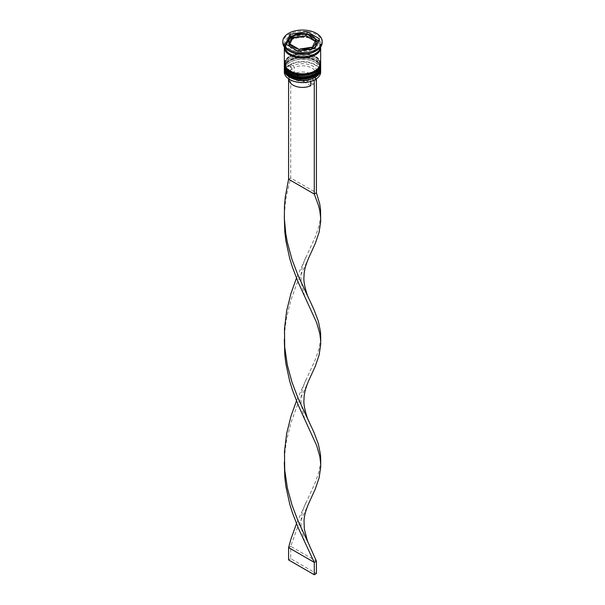 <?xml version="1.0" encoding="UTF-8"?>
<svg xmlns="http://www.w3.org/2000/svg" width="605" height="605" viewBox="0 0 605 605"><rect width="100%" height="100%" fill="white"/><g stroke="black" fill="none" stroke-linecap="round" stroke-linejoin="round"><path stroke-width="0.45" stroke-dasharray="3.02 2.27" d="M316.173 78.953L314.003 77.705A14.838 8.568 0 0 0 312.989 66.24A14.838 8.568 0 0 0 293.138 65.65L290.982 64.41A17.863 10.315 180 0 1 315.129 65A17.863 10.315 180 0 1 316.158 78.945A17.863 10.315 180 0 1 315.235 79.527M320.665 72.048A18.165 10.489 0 0 0 315.349 64.629A18.165 10.489 0 0 0 295.55 62.36A18.165 10.489 0 0 0 284.335 72.048M284.38 69.099A18.165 10.489 180 0 1 289.651 62.406A18.165 10.489 180 0 1 315.349 62.406L314.706 62.035A17.258 9.967 180 0 1 314.706 76.124A17.258 9.967 180 0 1 290.294 76.124A17.258 9.967 180 0 1 290.294 62.035A17.258 9.967 180 0 1 314.706 62.035A17.258 9.967 0 0 0 290.294 62.035A17.258 9.967 0 0 0 285.242 69.083A17.258 9.967 0 0 0 290.294 76.124A17.258 9.967 0 0 0 309.102 78.287A17.258 9.967 0 0 0 319.758 69.083A17.258 9.967 0 0 0 314.706 62.035L315.349 62.406A18.165 10.489 180 0 1 320.62 69.099M284.38 65.393A18.165 10.489 180 0 1 289.651 58.7A18.165 10.489 180 0 1 315.349 58.7L314.706 58.33A17.258 9.967 180 0 1 314.706 72.419A17.258 9.967 180 0 1 290.294 72.419A17.258 9.967 180 0 1 290.294 58.33A17.258 9.967 180 0 1 314.706 58.33A17.258 9.967 0 0 0 290.294 58.33A17.258 9.967 0 0 0 285.242 65.37A17.258 9.967 0 0 0 290.294 72.419A17.258 9.967 0 0 0 309.102 74.581A17.258 9.967 0 0 0 319.758 65.37A17.258 9.967 0 0 0 314.706 58.33L315.349 58.7A18.165 10.489 180 0 1 320.62 65.393M315.349 51.281A18.165 10.489 0 0 0 320.665 43.862A18.165 10.489 0 0 0 315.349 36.451A18.165 10.489 0 0 0 295.55 34.175A18.165 10.489 0 0 0 284.335 43.862A18.165 10.489 0 0 0 289.651 51.281M322.178 42.63A19.678 11.359 0 0 0 316.415 34.598A19.678 11.359 0 0 0 294.968 32.133A19.678 11.359 0 0 0 282.822 42.63M290.294 74.4A17.258 9.967 0 0 0 309.102 76.555A17.258 9.967 0 0 0 319.758 67.352A17.258 9.967 0 0 0 314.706 60.303A17.258 9.967 0 0 0 295.898 58.148A17.258 9.967 0 0 0 285.242 67.352A17.258 9.967 0 0 0 290.294 74.4A17.258 9.967 0 0 0 314.706 74.4A17.258 9.967 0 0 0 314.706 60.303A17.258 9.967 0 0 0 290.294 60.303A17.258 9.967 0 0 0 290.294 74.4M320.665 67.352A18.165 10.489 0 0 0 315.349 59.933A18.165 10.489 0 0 0 295.55 57.664A18.165 10.489 0 0 0 284.335 67.352M290.294 70.687A17.258 9.967 0 0 0 309.102 72.85A17.258 9.967 0 0 0 319.758 63.646A17.258 9.967 0 0 0 314.706 56.598A17.258 9.967 0 0 0 295.898 54.435A17.258 9.967 0 0 0 285.242 63.646A17.258 9.967 0 0 0 290.294 70.687A17.258 9.967 0 0 0 314.706 70.687A17.258 9.967 0 0 0 314.706 56.598A17.258 9.967 0 0 0 290.294 56.598A17.258 9.967 0 0 0 290.294 70.687M320.665 63.646A18.165 10.489 0 0 0 315.349 56.227A18.165 10.489 0 0 0 295.55 53.951A18.165 10.489 0 0 0 284.335 63.646M320.642 47.031A18.165 10.489 0 0 0 315.349 40.157A18.165 10.489 0 0 0 295.981 37.782A18.165 10.489 0 0 0 284.358 47.031M320.62 47.061A18.165 10.489 0 0 0 320.665 46.335A18.165 10.489 0 0 0 315.349 38.924A18.165 10.489 0 0 0 295.55 36.648A18.165 10.489 0 0 0 284.335 46.335A18.165 10.489 0 0 0 284.38 47.061M315.477 40.444L315.477 41.473A13.628 7.865 0 0 0 312.135 38.304A13.628 7.865 0 0 0 306.652 36.376M310.788 85.736L292.071 74.929A13.325 7.691 0 0 0 289.175 79.709M292.071 74.929L292.071 68.743A13.325 7.691 0 0 0 289.175 73.53A13.325 7.691 0 0 0 293.077 78.968L292.011 78.355A14.838 8.568 0 0 0 311.862 78.937L310.788 79.55L310.788 81.433M292.071 68.743L290.997 66.89A14.838 8.568 0 0 0 292.011 78.355L293.077 78.968A13.325 7.691 0 0 0 310.788 79.55M289.871 79.588A17.863 10.315 180 0 1 288.842 65.65L288.585 78.786M290.997 66.89L288.842 65.65A17.863 10.315 0 0 1 290.982 64.41L288.585 65.499M314.018 80.178L311.862 78.937M299.604 50.888L299.604 51.554A13.628 7.865 0 0 0 311.666 49.686L311.666 49.028M298.348 51.357L289.523 46.26A13.628 7.865 0 0 0 298.348 51.357L298.348 51.085M292.419 38.576A13.628 7.865 0 0 0 288.872 43.862M305.396 36.179A13.628 7.865 0 0 0 293.334 38.047M286.52 44.528L285.613 46.479L297.978 53.611L314.857 51.002L314.857 48.529M297.978 53.611L297.978 51.145M285.613 46.479L285.613 44.006M315.477 39L306.652 34.175M305.396 34.372L293.334 36.232M292.419 36.376L291.89 36.459M314.857 51.002L319.387 41.253L318.48 40.732M319.387 41.253L319.387 38.78M311.666 49.686L299.604 51.554M289.523 44.815L289.901 44.006M315.099 41.253L315.477 41.473M316.128 43.862A13.628 7.865 0 0 0 315.81 42.191L312.581 49.156A13.628 7.865 0 0 0 313.11 48.801M315.81 42.191L315.81 39.726M314.003 77.705L312.929 78.317A13.325 7.691 0 0 0 315.825 73.53A13.325 7.691 0 0 0 308.293 66.603A13.325 7.691 0 0 0 294.212 67.51L293.138 65.65M312.929 78.317L312.929 84.496A13.325 7.691 0 0 0 315.825 79.709A13.325 7.691 0 0 0 308.293 72.781A13.325 7.691 0 0 0 294.212 73.689L294.212 67.51M312.929 84.496L294.212 73.689M290.725 64.259L290.725 177.976L316.415 192.814M288.585 179.216L290.725 177.976L286.49 195.423L285.167 204.429L284.312 216.703M308.83 380.394L296.548 407.18L290.725 423.538L286.49 440.984L285.167 449.991L284.312 462.265M320.695 337.976L319.243 347.966L315.507 359.196L296.465 400.881M308.83 503.178L296.548 529.965L290.725 546.323L316.415 561.153M308.83 257.617L296.548 284.403L290.725 300.761L286.49 318.2L285.167 327.207L284.312 339.488M288.585 547.555L290.725 546.323L290.725 558.68L316.415 573.517M320.695 215.191L319.243 225.181L315.507 236.419L296.465 278.096M320.695 460.753L319.243 470.75L315.507 481.981L296.465 523.658M288.585 559.92L290.725 558.68M320.665 68.214A18.165 10.489 0 0 0 315.349 60.923A18.165 10.489 0 0 0 295.648 58.624A18.165 10.489 0 0 0 284.335 68.214M315.349 60.674A18.165 10.489 180 0 1 320.665 68.093C320.423 64.788 318.593 62.171 315.16 60.258C305.669 55.342 286.914 55.388 284.335 68.093A18.165 10.489 180 0 1 295.55 58.405A18.165 10.489 180 0 1 315.349 60.674M320.665 64.508A18.165 10.489 0 0 0 315.349 57.218A18.165 10.489 0 0 0 295.648 54.919A18.165 10.489 0 0 0 284.335 64.508M315.349 56.968A18.165 10.489 180 0 1 320.665 64.387C320.423 61.075 318.593 58.466 315.16 56.552C305.669 51.637 286.914 51.675 284.335 64.387A18.165 10.489 180 0 1 295.55 54.692A18.165 10.489 180 0 1 315.349 56.968M289.765 53.694A18.014 10.398 0 0 0 315.235 53.694A18.014 10.398 0 0 0 315.235 38.985A18.014 10.398 0 0 0 289.765 38.985A18.014 10.398 0 0 0 289.765 53.694M284.486 47.697A18.014 10.398 180 0 1 295.512 37.986A18.014 10.398 180 0 1 315.235 40.217A18.014 10.398 180 0 1 320.514 47.697M319.758 46.956C320.975 54.753 300.14 60.228 290.143 53.656C286.876 51.659 285.242 49.421 285.242 46.956C284.025 39.166 304.859 33.683 314.857 40.255C318.124 42.259 319.758 44.49 319.758 46.956M319.758 69.083L319.758 67.352M319.758 65.37L319.758 63.646M320.665 46.335L320.665 43.862M289.175 79.179L289.175 73.53M284.335 46.335L284.335 43.862M285.242 65.37L285.242 63.646M285.242 69.083L285.242 67.352M290.294 58.33L289.651 58.7M290.294 62.035L289.651 62.406M315.825 79.709L315.825 73.53M284.373 460.284L284.373 464.247M305.911 379.925C302.855 386.451 301.222 392.796 301.025 398.975L301.131 404.488L304.557 418.781L305.918 421.829M284.373 337.507L284.373 341.47M305.911 257.148C302.855 263.667 301.222 270.012 301.025 276.19L301.131 281.711L304.557 295.996L305.918 299.051M305.911 502.71C302.855 509.228 301.222 515.581 301.025 521.752L301.131 527.273L304.557 541.558L305.918 544.613"/><path stroke-width="0.91" d="M315.235 79.527A17.863 10.315 180 0 1 315.129 79.588A17.863 10.315 180 0 1 314.018 80.178A17.863 10.315 180 0 1 289.871 79.588L289.651 79.467A18.165 10.489 0 0 0 315.349 79.467A18.165 10.489 0 0 0 320.665 72.048L320.665 69.825A18.165 10.489 180 0 1 309.45 79.512A18.165 10.489 180 0 1 289.651 77.236A18.165 10.489 180 0 1 284.335 69.825A18.165 10.489 180 0 1 284.38 69.099M320.62 69.099A18.165 10.489 180 0 1 320.665 69.825M320.62 65.393A18.165 10.489 180 0 1 320.665 66.111A18.165 10.489 180 0 1 309.45 75.806A18.165 10.489 180 0 1 289.651 73.53A18.165 10.489 180 0 1 284.335 66.111A18.165 10.489 180 0 1 284.38 65.393M282.822 41.397L282.822 42.63A19.678 11.359 0 0 0 288.585 50.661L289.651 51.281A18.165 10.489 0 0 0 315.349 51.281L316.415 50.661A19.678 11.359 0 0 0 322.178 42.63L322.178 41.397A19.678 11.359 0 0 0 316.415 33.358A19.678 11.359 0 0 0 294.968 30.893A19.678 11.359 0 0 0 282.822 41.397A19.678 11.359 0 0 0 288.585 49.428A19.678 11.359 0 0 0 310.032 51.894A19.678 11.359 0 0 0 322.178 41.397M289.651 51.281L288.585 50.661A19.678 11.359 0 0 0 316.415 50.661M284.335 66.111L284.335 67.352A18.165 10.489 0 0 0 289.651 74.77A18.165 10.489 0 0 0 309.45 77.039A18.165 10.489 0 0 0 320.665 67.352L320.665 66.111M284.358 47.031A18.165 10.489 0 0 0 284.335 47.576L284.335 63.646A18.165 10.489 0 0 0 289.651 71.057A18.165 10.489 0 0 0 309.45 73.334A18.165 10.489 0 0 0 320.665 63.646L320.665 47.576A18.165 10.489 0 0 0 320.642 47.031M284.335 47.576A18.165 10.489 0 0 0 289.651 54.987A18.165 10.489 0 0 0 309.45 57.263A18.165 10.489 0 0 0 320.665 47.576M284.38 47.061A18.165 10.489 0 0 0 289.651 53.754A18.165 10.489 0 0 0 308.868 56.159A18.165 10.489 0 0 0 320.62 47.061M318.48 40.732L315.477 39A13.628 7.865 0 0 0 312.135 35.831A13.628 7.865 0 0 0 306.652 33.903L306.652 36.376L315.099 41.253M289.175 79.179L289.175 79.709A13.325 7.691 0 0 0 293.077 85.146A13.325 7.691 0 0 0 310.788 85.736L310.788 81.433M289.871 79.588L289.651 79.467A18.165 10.489 0 0 1 284.335 72.048L284.335 69.825M299.604 50.888L299.604 49.081A13.628 7.865 0 0 0 311.666 47.213L311.666 49.028M289.523 46.26L289.523 43.787A13.628 7.865 0 0 0 298.348 48.884L298.348 51.085M289.901 44.006L292.419 38.576L292.419 36.103A13.628 7.865 0 0 0 288.872 41.397A13.628 7.865 0 0 0 289.19 43.068L289.19 45.534L289.523 44.815M288.872 41.397L288.872 43.862A13.628 7.865 0 0 0 289.19 45.534M305.396 33.706A13.628 7.865 0 0 0 293.334 35.574L293.334 38.047L305.396 36.179L305.396 33.706L293.334 35.574M306.652 33.903L315.477 39L315.477 40.444M299.604 49.081L311.666 47.213M289.523 43.787L298.348 48.884M292.419 36.103L289.19 43.068M297.978 51.145L314.857 48.529L319.387 38.78L307.022 31.649L290.143 34.258L285.613 44.006L297.978 51.145M291.89 36.459L290.143 36.731L286.52 44.528M290.143 36.731L290.143 34.258M306.652 34.175L305.396 34.372M293.334 36.232L292.419 36.376M307.022 33.971L307.022 31.649M313.11 48.801A13.628 7.865 0 0 0 316.128 43.862L316.128 41.397A13.628 7.865 0 0 0 315.81 39.726L312.581 46.683A13.628 7.865 0 0 0 316.128 41.397M312.581 46.683L312.581 48.884M316.173 78.953L314.018 80.178M288.585 78.786L288.585 179.216L314.275 194.046L316.415 192.814L319.727 203.893L320.529 209.232L320.703 221.543L319.107 232.229L315.273 243.505L308.83 257.617C305.51 265.315 303.914 271.524 304.05 276.235C303.4 280.244 304.527 286.626 307.423 295.391L314.018 309.73L318.343 321.225L320.529 332.009L320.718 337.295L320.703 344.321L319.107 355.006L315.273 366.282L308.83 380.394C305.51 388.1 303.914 394.301 304.05 399.013C303.4 403.021 304.527 409.411 307.423 418.176L314.018 432.507L318.343 444.002L320.529 454.794L320.718 460.072L320.703 467.105L319.107 477.791L315.273 489.067L308.83 503.178C305.51 510.877 303.914 517.086 304.05 521.797L304.338 529.05L307.423 540.953L316.415 561.153L314.275 562.393L288.585 547.555L290.982 538.972L296.465 523.658M314.275 80.329L314.275 194.046L318.51 205.496L319.833 210.933L320.695 218.216M316.415 79.096L316.415 192.814M284.312 216.703L284.796 231.851L285.893 240.911L289.727 258.524L292.336 266.971L298.492 282.951L316.634 322.662L319.833 333.71L320.695 341.001M284.312 462.265L284.796 477.413L285.893 486.473L289.727 504.086L292.336 512.533L298.492 528.513L314.275 562.393L314.275 574.75L288.585 559.92L288.585 547.555M288.585 179.216L285.273 197.018L284.471 206.131L284.373 218.685L285.757 233.507L287.367 242.439L292.056 259.643L298.159 275.683L308.83 298.583M296.465 400.881L290.982 416.195L286.657 433.588L284.471 451.693L284.721 470.002L287.367 488.001L292.056 505.205L298.159 521.245L308.83 544.145M284.312 339.488L284.796 354.628L285.893 363.688L289.727 381.309L292.336 389.756L298.492 405.728L316.634 445.446L319.833 456.495L320.695 463.778M296.465 278.096L290.982 293.41L286.657 310.811L284.471 328.908L284.721 347.217L287.367 365.216L292.056 382.421L298.159 398.461L308.83 421.36M314.275 574.75L316.415 573.517L316.415 561.153M284.335 68.214A18.165 10.489 0 0 0 284.335 68.342A18.165 10.489 0 0 0 289.651 75.754A18.165 10.489 0 0 0 309.45 78.03A18.165 10.489 0 0 0 320.665 68.342A18.165 10.489 0 0 0 320.665 68.214M320.665 68.093A18.165 10.489 180 0 1 309.45 77.78A18.165 10.489 180 0 1 289.651 75.512A18.165 10.489 180 0 1 284.335 68.093L284.335 68.342C284.562 71.632 286.399 74.249 289.84 76.169C300.216 82.703 321.217 77.992 320.665 68.342L320.658 67.715M284.335 64.508A18.165 10.489 0 0 0 284.335 64.629A18.165 10.489 0 0 0 289.651 72.048A18.165 10.489 0 0 0 309.45 74.324A18.165 10.489 0 0 0 320.665 64.629A18.165 10.489 0 0 0 320.665 64.508M320.665 64.387A18.165 10.489 180 0 1 309.45 74.075A18.165 10.489 180 0 1 289.651 71.798A18.165 10.489 180 0 1 284.335 64.387L284.335 64.629C284.562 67.926 286.399 70.535 289.84 72.464C300.216 78.99 321.217 74.286 320.665 64.629L320.658 64.001M320.514 47.697A18.014 10.398 180 0 1 309.299 57.203A18.014 10.398 180 0 1 289.765 54.926A18.014 10.398 180 0 1 284.486 47.697M284.342 67.715L284.335 68.093M284.342 64.001L284.335 64.387M284.373 214.722L284.373 218.685"/></g></svg>

